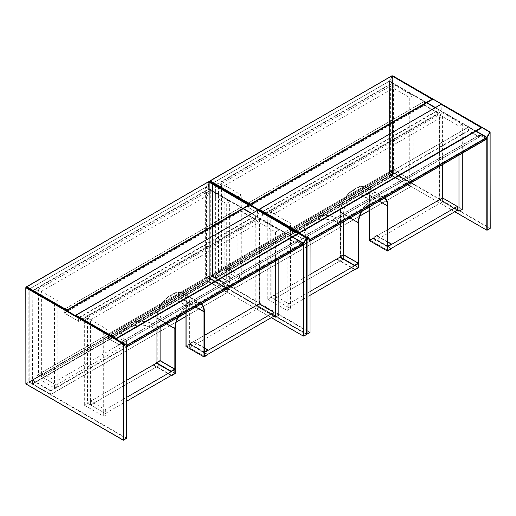 <?xml version="1.0" encoding="UTF-8"?>
<svg xmlns="http://www.w3.org/2000/svg" width="516" height="516" viewBox="0 0 516 516"><rect width="100%" height="100%" fill="white"/><g stroke="black" fill="none" stroke-linecap="round" stroke-linejoin="round"><path stroke-width="0.39" stroke-dasharray="2.58 1.94" d="M29.141 289.115L126.491 345.314L26.193 287.412L126.543 345.436L126.543 438.168L29.193 381.969L29.193 289.231L28.825 289.231L28.825 381.969L25.877 383.672L25.877 287.528L29.141 289.115L29.012 382.285L126.362 438.49L126.543 438.168M32.566 290.514L208.645 189.011L242.991 208.838L66.912 310.497L26.561 287.199M242.991 208.838L248.996 205.368L208.696 181.89M26.522 286.973L208.38 182.071L208.645 189.011M206.574 192.178L206.574 277.337L38.061 374.629L38.061 289.47L206.574 192.178L209.896 194.1L209.896 279.253L206.574 277.337M224.647 287.773L224.647 283.935L154.213 324.603A19.556 11.287 0 0 0 132.902 322.152A19.556 11.287 0 0 0 120.834 332.581A19.556 11.287 0 0 0 126.562 340.566L126.562 344.398A19.556 11.287 180 0 1 120.834 336.419A19.556 11.287 180 0 1 132.902 325.983A19.556 11.287 180 0 1 154.213 328.434L224.647 287.773L209.896 279.253L41.377 376.545L41.377 291.385L38.061 289.47M41.377 291.385L209.896 194.1M126.562 340.566L56.128 381.227L56.128 385.065L41.377 376.545L209.896 279.253L209.896 275.421L41.377 372.713L41.377 376.545L38.061 374.629M206.942 277.55L210.264 275.634L210.264 190.475L206.942 192.391L206.942 277.55L226.305 288.728L229.62 286.812L229.62 201.653L226.305 203.568L226.305 288.728M206.942 192.391L226.305 203.568M210.264 190.475L229.62 201.653M210.264 275.634L229.62 286.812M35.114 292.559L35.114 376.757L38.429 374.842L38.429 289.682L57.786 300.86L54.47 302.776L54.47 303.311M38.429 374.842L57.786 386.02L57.786 305.653M57.786 305.227L57.786 300.86M35.114 376.757L54.47 387.935L57.786 386.02M54.47 303.737L54.47 387.935M38.429 289.682L35.114 291.605L54.47 302.776M35.114 291.605L35.114 292.133M56.128 385.065L126.562 344.398M224.647 283.935L209.896 275.421M56.128 381.227L41.377 372.713M154.213 328.434L154.213 324.603M212.592 183.199L309.942 239.405L209.638 181.497L309.993 239.521L309.993 332.259L212.644 276.054L212.644 183.315L212.276 183.315L212.276 276.054L209.328 277.756L209.328 181.613L212.592 183.199L212.463 276.37L309.806 332.575L309.993 332.259M216.017 184.599L392.089 83.095L426.442 102.929L250.363 204.581L210.012 181.284M426.442 102.929L432.447 99.459L392.147 75.975M209.973 181.058L391.831 76.162L392.089 83.095M390.025 86.269L390.025 171.428L221.512 268.713L221.512 183.561L390.025 86.269L393.347 88.184L393.347 173.344L390.025 171.428M408.092 181.858L408.092 178.026L337.664 218.687A19.556 11.287 0 0 0 316.353 216.243A19.556 11.287 0 0 0 304.279 226.672A19.556 11.287 0 0 0 310.006 234.651L310.006 238.489A19.556 11.287 180 0 1 304.279 230.504A19.556 11.287 180 0 1 316.353 220.074A19.556 11.287 180 0 1 337.664 222.519L408.092 181.858L393.347 173.344L224.828 270.636L224.828 185.476L221.512 183.561M224.828 185.476L393.347 88.184M310.006 234.651L239.579 275.318L239.579 279.15L224.828 270.636L393.347 173.344L393.347 169.506L224.828 266.798L224.828 270.636L221.512 268.713M390.393 171.641L393.714 169.719L393.714 84.566L390.393 86.482L390.393 171.641L409.756 182.812L413.071 180.897L413.071 95.744L409.756 97.659L409.756 182.812M390.393 86.482L409.756 97.659M393.714 84.566L413.071 95.744M393.714 169.719L413.071 180.897M218.558 186.644L218.558 270.848L221.88 268.933L221.88 183.773L241.236 194.951L237.921 196.867L237.921 197.396M221.88 268.933L241.236 280.104L241.236 199.737M241.236 199.311L241.236 194.951M218.558 270.848L237.921 282.02L241.236 280.104M237.921 197.821L237.921 282.02M221.88 183.773L218.558 185.689L237.921 196.867M218.558 185.689L218.558 186.218M239.579 279.15L310.006 238.489M408.092 178.026L393.347 169.506M239.579 275.318L224.828 266.798M337.664 222.519L337.664 218.687M265.243 213.024L441.322 111.514L475.668 131.348L299.59 233L259.238 209.702M475.668 131.348L481.673 127.878L441.373 104.4M259.2 209.477L441.057 104.58L441.322 111.514M439.619 200.06L442.941 198.144L442.941 112.985L439.619 114.9L439.619 200.06L457.324 210.276L439.251 199.847L369.746 239.979L387.813 250.408L369.746 239.979L373.062 238.063L387.813 246.577L373.062 238.063L376.751 235.928L376.751 235.502L373.062 237.637L373.062 238.489L369.379 240.617M439.619 114.9L458.982 126.078L458.982 155.206M442.941 112.985L462.297 124.163L458.982 126.078M462.297 153.291L462.297 124.163M442.941 198.144L462.297 209.322M267.785 215.069L267.785 299.267L271.106 297.351L271.106 212.192L290.463 223.37L287.148 225.286L287.148 225.815M271.106 297.351L290.463 308.529L290.463 228.162M290.463 227.737L290.463 223.37M267.785 299.267L287.148 310.445L290.463 308.529M287.148 226.247L287.148 310.445M271.106 212.192L267.785 214.108L287.148 225.286M267.785 214.108L267.785 214.643M442.573 201.762L373.062 241.894L442.573 201.762L442.573 197.931L442.573 201.762M310.071 291.463L288.805 303.737L274.054 295.223L274.054 299.054L343.566 258.922L343.566 254.665L343.566 255.091L358.317 263.605L343.566 255.091L343.566 258.922L358.317 267.436L340.244 257.007L340.244 212.302L340.244 257.007L343.566 258.922L274.054 299.054L274.054 213.895L442.573 116.603L439.251 114.687L439.251 199.847M442.573 116.603L442.573 164.681M274.054 213.895L270.739 211.979L439.251 114.687M288.805 303.737L288.805 307.568L270.739 297.139L270.739 211.979M354.995 269.358L336.929 258.922L340.244 257.007L270.739 297.139M343.566 221.841L343.566 214.217A18.254 10.539 -60 0 1 356.472 191.862L360.155 189.733A18.254 10.539 -60 0 1 369.282 188.83A18.254 10.539 -60 0 1 373.062 197.183L373.062 241.894L373.062 238.063L387.813 229.543M350.171 218.029L340.244 212.302A18.254 10.539 -60 0 1 353.15 189.946L356.84 187.818A18.254 10.539 -60 0 1 365.967 186.915A18.254 10.539 -60 0 1 369.746 195.267L369.746 239.979L369.746 195.267L373.062 197.183M288.805 307.568L310.071 295.294M343.566 255.091L339.876 257.22L343.566 255.091M310.071 274.428L274.054 295.223M369.379 206.942L369.379 195.48A17.731 10.236 120 0 0 365.702 187.366A17.731 10.236 120 0 0 356.84 188.243L353.15 190.372A17.731 10.236 120 0 0 340.612 212.089L340.612 257.22L336.929 259.348L336.929 258.922M384.439 198.241A17.731 10.236 120 0 0 383.775 197.796A17.731 10.236 120 0 0 374.906 198.673L356.84 188.243M391.134 248.918L373.062 238.489M391.134 248.493L373.062 238.063M387.813 246.151L373.062 237.637M391.502 244.449L376.751 235.928M387.813 241.894L376.751 235.502M361.206 211.657A18.254 10.539 -60 0 1 371.217 200.376L374.906 198.247A18.254 10.539 -60 0 1 384.033 197.344A18.254 10.539 -60 0 1 384.917 197.97M343.566 214.217L340.244 212.302A18.254 10.539 -60 0 1 353.15 189.946L356.84 187.818A18.254 10.539 -60 0 1 365.967 186.915A18.254 10.539 -60 0 1 369.746 195.267L387.813 205.697M354.627 269.571L336.929 259.348M358.685 267.649L340.612 257.22M374.906 198.673L371.217 200.801A17.731 10.236 120 0 0 361.69 211.379M81.792 318.933L257.871 217.43L292.217 237.263L116.145 338.915L75.788 315.618M292.217 237.263L298.222 233.793L257.923 210.309M75.755 315.392L257.607 210.496L257.871 217.43M256.175 305.975L259.49 304.059L259.49 218.9L256.175 220.816L256.175 305.975L273.873 316.192L255.801 305.762L186.295 345.888L204.362 356.324L186.295 345.888L189.617 343.972L204.362 352.493L189.617 343.972L193.3 341.844L193.3 341.418L189.617 343.546L189.617 344.398L185.928 346.526M256.175 220.816L275.531 231.994L275.531 261.122M259.49 218.9L278.853 230.078L275.531 231.994M278.853 259.206L278.853 230.078M259.49 304.059L278.853 315.231M84.34 320.978L84.34 405.183L87.656 403.267L87.656 318.108L107.018 329.285L103.697 331.201L103.697 331.73M87.656 403.267L107.018 414.438L107.018 334.071M107.018 333.646L107.018 329.285M84.34 405.183L103.697 416.354L107.018 414.438M103.697 332.156L103.697 416.354M87.656 318.108L84.34 320.023L103.697 331.201M84.34 320.023L84.34 320.552M259.122 307.678L189.617 347.803L259.122 307.678L259.122 303.847L259.122 307.678M126.62 397.372L105.354 409.652L90.61 401.138L90.61 404.97L160.115 364.838L160.115 360.581L160.115 361.007L174.866 369.52L160.115 361.007L160.115 364.838L174.866 373.352L156.793 362.922L156.793 318.211L156.793 362.922L160.115 364.838L90.61 404.97L90.61 319.81L259.122 222.519L255.801 220.603L255.801 305.762M259.122 222.519L259.122 270.597M90.61 319.81L87.288 317.895L255.801 220.603M105.354 409.652L105.354 413.484L87.288 403.054L87.288 317.895M171.544 375.267L153.478 364.838L156.793 362.922L87.288 403.054M160.115 327.757L160.115 320.126A18.254 10.539 -60 0 1 173.021 297.777L176.711 295.649A18.254 10.539 -60 0 1 185.831 294.746A18.254 10.539 -60 0 1 189.617 303.098L189.617 347.803L189.617 343.972L204.362 335.458M166.72 323.945L156.793 318.211A18.254 10.539 -60 0 1 169.7 295.861L173.389 293.733A18.254 10.539 -60 0 1 182.516 292.824A18.254 10.539 -60 0 1 186.295 301.183L186.295 345.888L186.295 301.183L189.617 303.098M105.354 413.484L126.62 401.209M160.115 361.007L156.425 363.135L160.115 361.007M126.62 380.344L90.61 401.138M185.928 312.851L185.928 301.396A17.731 10.236 120 0 0 182.258 293.275A17.731 10.236 120 0 0 173.389 294.159L169.7 296.287A17.731 10.236 120 0 0 157.167 317.998L157.167 363.135L153.478 365.263L153.478 364.838M200.988 304.156A17.731 10.236 120 0 0 200.324 303.711A17.731 10.236 120 0 0 191.455 304.588L173.389 294.159M207.684 354.834L189.617 344.398M207.684 354.408L189.617 343.972M204.362 352.067L189.617 343.546M208.051 350.358L193.3 341.844M204.362 347.803L193.3 341.418M177.756 317.572A18.254 10.539 -60 0 1 187.772 306.291L191.455 304.163A18.254 10.539 -60 0 1 200.582 303.26A18.254 10.539 -60 0 1 201.472 303.879M160.115 320.126L156.793 318.211A18.254 10.539 -60 0 1 169.7 295.861L173.389 293.733A18.254 10.539 -60 0 1 182.516 292.824A18.254 10.539 -60 0 1 186.295 301.183L204.362 311.612M171.177 375.48L153.478 365.263M175.234 373.565L157.167 363.135M191.455 304.588L187.772 306.717A17.731 10.236 120 0 0 178.239 317.295M243.281 208.67L206.007 187.153L206.007 279.885L271.384 317.63L206.194 279.988L209.141 278.285L306.491 334.491L306.672 334.175L209.328 277.969L209.328 181.825L209.141 278.285L32.695 380.157L50.768 390.586L227.208 288.721L209.141 278.285L227.395 288.825L227.395 292.23L209.328 281.8L209.328 278.395L208.954 278.395L208.954 281.8L32.514 383.672L32.514 380.26L209.141 278.285L208.954 277.969L206.007 279.672L206.007 186.94L208.903 181.922M303.356 244.971L303.356 243.404M292.507 237.089L251.763 213.566M303.724 336.09L303.356 336.09M306.491 237.928L306.672 334.175L306.672 238.031L209.335 181.748M208.954 181.825L208.954 277.969L306.749 334.2M208.954 181.955L206.058 186.966L243.468 208.567M251.95 213.463L292.695 236.986M209.057 181.793L209.38 278.085L212.463 276.37L212.276 276.054L215.598 277.756L215.598 185.147L212.702 183.264M206.007 279.885L206.007 187.276L208.954 188.979L208.954 281.588L206.007 279.885L205.826 280.201L208.774 281.91L32.327 383.775L29.38 382.072L205.826 280.201L205.639 279.885L29.193 381.756L29.193 289.147L205.639 187.276L205.639 279.885L206.007 279.885M123.595 440.083L123.227 440.083M25.877 383.672L26.058 383.988L29.012 382.285L28.825 381.969L32.147 383.672L32.147 291.063L29.251 289.173M32.198 290.876L32.566 384.001L50.639 394.43L50.581 390.909L32.514 380.473L32.514 383.885L50.949 394.314L176.311 321.939L50.768 394.418L32.695 383.988L209.141 282.123L227.208 292.553L185.928 316.385L227.395 292.443L227.395 289.037L185.928 312.98M178.149 317.469L50.949 390.909L50.897 394.43L176.279 322.048M50.581 390.909L50.768 390.586L50.581 390.909M185.928 316.476L227.343 292.566L227.343 288.708L209.012 278.272L32.437 380.369L32.463 383.788L208.954 281.8L209.328 281.8L209.141 282.123L208.954 189.191L32.882 290.85M32.514 290.637L208.774 188.869L205.826 187.166L29.567 288.934M29.193 289.147L29.122 381.859L32.463 383.788L208.903 281.923L209.032 189.082L205.69 187.153L29.489 288.889M208.954 189.191L208.774 188.869L208.954 189.191M78.658 317.701L64.223 309.581L64.223 312.986L78.606 321.287L78.606 317.882L78.974 317.882L78.974 321.287L81.928 319.585L78.793 321.397L64.41 313.096L240.856 211.225L255.233 219.526L255.42 219.21L241.036 210.909L241.036 207.503L255.42 215.804L255.42 219.423L255.42 216.017L79.341 317.669M82.373 319.417L255.362 219.539L82.296 319.372L255.362 219.539L255.362 215.682L251.731 213.585M64.281 309.4L64.152 312.883L64.223 309.368L240.669 207.503L240.669 210.909L64.223 312.773L78.658 321.41L81.999 319.63M243.171 208.735L240.856 207.393L64.597 309.155M78.974 317.456L255.233 215.694L251.653 213.63M255.42 216.017L255.233 215.694L255.42 216.017M241.036 210.909L240.669 210.909L241.036 210.909M243.249 208.69L240.72 207.38L64.519 309.11M295.978 240.927L295.797 242.946L119.351 344.817L108.657 338.644L285.103 236.773L295.926 242.959L296.061 240.991L119.538 343.005L119.538 344.707L295.978 242.843L295.978 240.927L296.352 240.714L303.356 244.758L303.356 243.481L284.916 233.045L284.916 236.451L108.476 338.322L108.476 334.916L284.974 232.929L108.766 334.658M108.476 334.916L108.528 338.657L119.222 344.83L119.17 343.005L119.538 342.792L126.543 346.836L126.543 345.559L108.476 335.129L108.476 338.535L119.486 344.83L295.926 242.959L285.29 236.451L285.232 232.929L108.844 334.703M126.91 346.836L119.718 342.901L296.165 241.03L303.169 245.074L303.356 244.758M292.398 237.154L284.974 232.929L292.475 237.108M285.29 236.451L284.916 236.451L285.29 236.451M119.17 343.005L296.352 240.714M119.538 342.792L126.62 346.868M208.329 181.89L208.38 189.011M426.732 102.755L389.457 81.238L389.457 173.969L454.835 211.715L389.638 174.079L392.592 172.376L489.942 228.575L490.123 228.259L392.773 172.054L392.508 75.878M486.807 139.056L486.807 137.488M475.958 131.18L435.214 107.651M487.175 230.175L486.807 230.175M489.942 132.012L490.123 228.259M392.405 75.916L392.405 172.054L389.457 173.757L389.457 81.025L392.353 76.007M392.405 76.039L389.509 81.057L426.913 102.652M435.394 107.547L476.145 131.07M392.773 172.054L216.146 274.241L234.219 284.677L410.659 182.806L392.592 172.376L410.846 182.909L410.846 186.321L392.773 175.885L392.773 172.479L392.405 172.479L392.405 175.885L215.965 277.756L215.965 274.351L392.773 172.054M389.457 173.969L389.457 81.36L392.405 83.063L392.405 175.672L389.457 173.969L389.27 174.292L392.225 175.995L215.778 277.86L212.831 276.157L389.27 174.292L389.09 173.969L212.644 275.841L212.644 183.232L389.09 81.36L389.09 173.969L389.457 173.969M307.046 334.175L209.328 277.756L306.672 334.175M215.649 184.967L216.017 278.085L234.083 288.521L234.032 284.993L215.965 274.564L215.965 277.969L234.399 288.399L359.762 216.023L234.219 288.509L216.146 278.072L392.592 176.208L410.659 186.637L369.379 210.47L410.846 186.534L410.846 183.122L369.379 207.064M361.593 211.56L234.399 284.993L234.348 288.521L359.729 216.133M234.032 284.993L234.399 284.993L234.032 284.993M369.379 210.56L410.788 186.65L410.788 182.793L392.463 172.363L215.888 274.454L215.907 277.872L392.405 175.885L392.592 176.208L392.405 83.276L216.333 184.934M215.965 184.722L392.225 82.96L389.27 81.257L213.011 183.019M212.644 183.232L212.566 275.944L215.907 277.872L392.353 176.008L392.483 83.173L389.141 81.244L212.934 182.974M262.109 211.786L247.674 203.665L247.674 207.077L262.057 215.378L262.057 211.973L262.425 211.973L262.425 215.378L265.372 213.676L262.238 215.482L247.861 207.18L424.3 105.309L438.684 113.617L438.871 113.294L424.487 104.993L424.487 101.588L438.871 109.889L438.871 113.507L438.871 110.102L262.792 211.76M265.817 213.508L438.813 113.63L265.746 213.463L438.813 113.63L438.813 109.773L435.182 107.67M247.732 203.485L247.596 206.968L247.674 203.452L424.12 101.588L424.12 104.993L247.674 206.864L262.109 215.495L265.45 213.721M426.622 102.819L424.3 101.478L248.041 203.24M262.425 211.547L438.684 109.785L435.104 107.715M424.487 104.993L424.12 104.993L424.487 104.993M426.7 102.774L424.171 101.465L247.97 203.201M479.428 135.011L479.248 137.03L302.802 238.902L292.108 232.729L468.554 130.858L479.377 137.043L479.512 135.076L302.989 237.089L302.989 238.792L479.428 136.927L479.428 135.011L479.796 134.799L486.807 138.843L486.807 137.566L468.367 127.136L468.367 130.542L291.927 232.406L291.927 229.001L468.425 127.013L292.217 228.743M291.927 229.001L291.979 232.742L302.673 238.914L302.621 237.089L302.989 236.876L309.993 240.927L309.993 239.65L291.927 229.214L291.927 232.619L302.931 238.914L479.377 137.043L468.734 130.542L468.683 127.013L292.295 228.788M310.361 240.927L303.169 236.986L479.616 135.115L486.62 139.159L486.807 138.843M475.849 131.238L468.425 127.013L475.926 131.199M468.734 130.542L468.367 130.542L468.734 130.542M302.621 237.089L479.796 134.799M302.989 236.876L310.071 241.049M391.779 75.975L391.831 83.095M441.006 104.4L441.057 111.514M371.217 200.376L356.472 191.862M374.906 198.247L360.155 189.733M379.299 201.208L369.379 195.48M358.685 222.519L340.612 212.089M371.217 200.801L353.15 190.372M257.555 210.309L257.607 217.43M187.772 306.291L173.021 297.777M191.455 304.163L176.711 295.649M195.848 307.123L185.928 301.396M175.234 328.434L157.167 317.998M187.772 306.717L169.7 296.287M208.864 181.896L205.929 187.044L205.929 279.775L271.306 317.675M120.834 332.581L120.834 336.419M392.308 75.981L389.38 81.128L389.38 173.866L454.757 211.76M304.279 226.672L304.279 230.504M384.033 197.344L369.282 188.83M383.775 197.796L365.702 187.366M200.582 303.26L185.831 294.746M200.324 303.711L182.258 293.275"/><path stroke-width="0.77" d="M25.877 383.672L25.8 287.638L26.193 287.412L25.8 287.638L25.877 383.885L123.227 440.083L123.227 343.946L25.877 287.741L26.058 287.425L126.491 345.314L123.595 343.946L123.595 440.083L126.543 438.381L126.581 345.462M32.566 290.663L66.912 310.497L26.561 287.199L26.69 286.761L66.912 309.981L66.912 310.497L248.996 205.368L66.912 310.497M66.912 309.981L248.738 205.007L248.996 205.368L208.509 181.787L26.561 286.748L26.561 287.199M57.786 305.653L57.786 305.227M54.47 303.311L54.47 303.737M35.114 292.133L35.114 292.559M209.335 181.748L209.638 181.497L309.942 239.405L307.046 238.031L307.046 334.175L309.993 332.472L310.032 239.553M216.017 184.754L250.363 204.581L210.012 181.284L210.141 180.845L250.363 204.065L250.363 204.581L432.447 99.459L250.363 204.581M250.363 204.065L432.189 99.091L432.447 99.459L391.96 75.871L210.012 180.832L210.012 181.284M241.236 199.737L241.236 199.311M237.921 197.396L237.921 197.821M218.558 186.218L218.558 186.644M265.243 213.173L299.59 233L259.238 209.702L259.367 209.264L299.59 232.49L299.59 233L481.673 127.878L299.59 233M299.59 232.49L481.415 127.516L481.673 127.878L441.186 104.29L259.238 209.251L259.238 209.702M457.324 210.276L457.324 206.445L387.813 246.577L387.813 250.408L457.324 210.276L458.982 211.238L462.297 209.322L462.297 153.291M458.982 155.206L458.982 211.238M290.463 228.162L290.463 227.737M287.148 225.815L287.148 226.247M267.785 214.643L267.785 215.069M442.573 164.681L442.573 197.931L387.813 229.543M361.206 211.657A18.254 10.539 -60 0 0 358.317 222.731L358.317 263.179L343.566 254.665L343.566 221.841M310.071 274.428L339.876 257.22L354.627 265.734L358.317 263.605L358.317 267.436L358.317 263.605L310.071 291.463M310.071 295.294L358.317 267.436L354.995 269.358L354.995 269.784L354.627 269.571M457.324 206.445L442.573 197.931M384.439 198.241A17.731 10.236 120 0 1 387.445 205.91L387.445 251.047L391.134 248.918L391.134 248.493L387.813 250.408L387.813 246.577L391.502 244.449L391.502 244.023L387.813 241.894M387.445 251.047L369.379 240.617L369.379 206.942M384.917 197.97A18.254 10.539 -60 0 1 387.813 205.697L387.813 246.151L391.502 244.023M358.317 263.179L354.627 265.308L339.876 256.794L343.566 254.665M354.627 265.734L354.627 265.308M339.876 257.22L339.876 256.794M361.69 211.379A17.731 10.236 120 0 0 358.685 222.519L358.685 267.649L354.995 269.784M81.792 319.088L116.145 338.915L75.788 315.618L75.916 315.179L116.145 338.399L116.145 338.915L298.222 233.793L116.145 338.915M116.145 338.399L297.964 233.425L298.222 233.793L257.742 210.206L75.788 315.166L75.788 315.618M273.873 316.192L273.873 312.361L204.362 352.493L204.362 356.324L273.873 316.192L275.531 317.147L278.853 315.231L278.853 259.206M275.531 261.122L275.531 317.147M107.018 334.071L107.018 333.646M103.697 331.73L103.697 332.156M84.34 320.552L84.34 320.978M259.122 270.597L259.122 303.847L204.362 335.458M177.756 317.572A18.254 10.539 -60 0 0 174.866 328.647L174.866 369.095L160.115 360.581L160.115 327.757M126.62 380.344L156.425 363.135L171.177 371.649L174.866 369.52L174.866 373.352L174.866 369.52L126.62 397.372M126.62 401.209L174.866 373.352L171.544 375.267L171.544 375.693L171.177 375.48M273.873 312.361L259.122 303.847M200.988 304.156A17.731 10.236 120 0 1 203.994 311.825L203.994 356.962L207.684 354.834L207.684 354.408L204.362 356.324L204.362 352.493L208.051 350.358L208.051 349.932L204.362 347.803M203.994 356.962L185.928 346.526L185.928 312.851M201.472 303.879A18.254 10.539 -60 0 1 204.362 311.612L204.362 352.067L208.051 349.932M174.866 369.095L171.177 371.223L156.425 362.709L160.115 360.581M171.177 371.649L171.177 371.223M156.425 363.135L156.425 362.709M178.239 317.295A17.731 10.236 120 0 0 175.234 328.434L175.234 373.565L171.544 375.693M306.672 334.175L306.672 238.244L303.724 243.352L303.724 336.09L306.62 334.503L303.356 336.09L271.384 317.63L303.356 336.09L303.356 243.694L126.91 345.559L126.91 346.836L303.356 244.971L303.298 243.359L292.398 237.154M303.356 243.404L292.507 237.089M251.763 213.566L243.281 208.67M292.695 236.986L303.408 243.171L306.362 238.063L209.27 181.709L306.491 237.928M243.468 208.567L251.95 213.463M208.864 181.896L209.27 181.709L306.62 237.915L306.749 334.278L303.724 336.09M303.724 243.352L303.356 243.352L303.724 243.352M271.306 317.675L303.356 336.09M126.543 438.168L123.279 440.206L25.929 384.001L123.537 440.206L126.62 438.278L126.62 345.539L123.537 343.611L123.227 343.946L123.537 343.611L126.543 345.436M123.227 440.083L123.595 440.083M185.928 312.98L178.149 317.469M176.311 321.939L185.928 316.385L176.311 321.939M29.567 288.934L32.514 290.637M32.882 290.85L32.198 290.876M81.928 319.585L82.296 319.372L81.928 319.585M79.341 317.669L78.974 317.882L78.974 317.456M64.597 309.155L78.658 317.701M251.653 213.63L243.171 208.735M303.356 244.758L126.62 346.965L303.356 244.971M108.844 334.703L126.73 345.243L303.169 243.371L303.356 243.694L292.475 237.108M208.696 181.89L208.329 181.89M26.522 286.973L208.38 181.774L248.996 205.071M490.123 228.259L490.123 132.328L487.175 137.443L487.175 230.175L490.071 228.588L486.807 230.175L454.835 211.715L486.807 230.175L486.807 137.778L310.361 239.65L310.361 240.927L486.807 139.056L486.749 137.443L475.849 131.238M486.807 137.488L475.958 131.18M435.214 107.651L426.732 102.755M476.145 131.07L486.859 137.256L489.807 132.148L392.721 75.794L489.942 132.012M426.913 102.652L435.394 107.547M392.308 75.981L392.721 75.794L490.071 131.999L490.2 228.362L487.175 230.175M487.175 137.443L486.807 137.443L487.175 137.443M454.757 211.76L486.807 230.175M209.638 181.497L209.251 181.696L209.638 181.497M306.685 237.96L306.988 237.702L309.993 239.521M309.806 332.575L306.749 334.297L309.806 332.575M306.736 238.057L306.988 237.702L310.071 239.63L309.993 332.259M369.379 207.064L361.593 211.56M359.762 216.023L369.379 210.47L359.762 216.023M213.011 183.019L215.965 184.722M216.333 184.934L215.649 184.967M265.372 213.676L265.746 213.463L265.372 213.676M262.792 211.76L262.425 211.973L262.425 211.547M248.041 203.24L262.109 211.786M435.104 107.715L426.622 102.819M486.807 139.056L310.071 241.049M292.295 228.788L310.174 239.327L486.62 137.456L486.807 137.778L475.926 131.199M486.807 138.843L310.071 241.056M392.147 75.975L391.779 75.975M209.973 181.058L391.831 75.858L432.447 99.156M441.373 104.4L441.006 104.4M259.2 209.477L441.057 104.277L481.673 127.575M387.445 205.91L379.299 201.208M358.317 222.731L350.171 218.029M257.923 210.309L257.555 210.309M75.755 315.392L257.607 210.193L298.222 233.49M203.994 311.825L195.848 307.123M174.866 328.647L166.72 323.945M176.279 322.048L185.928 316.476M82.373 319.417L81.999 319.63M251.731 213.585L243.249 208.69M64.519 309.11L64.184 309.342M108.766 334.658L108.431 334.89M359.729 216.133L369.379 210.56M265.817 213.508L265.45 213.721M435.182 107.67L426.7 102.774M247.97 203.201L247.635 203.433M292.217 228.743L291.882 228.975"/></g></svg>

